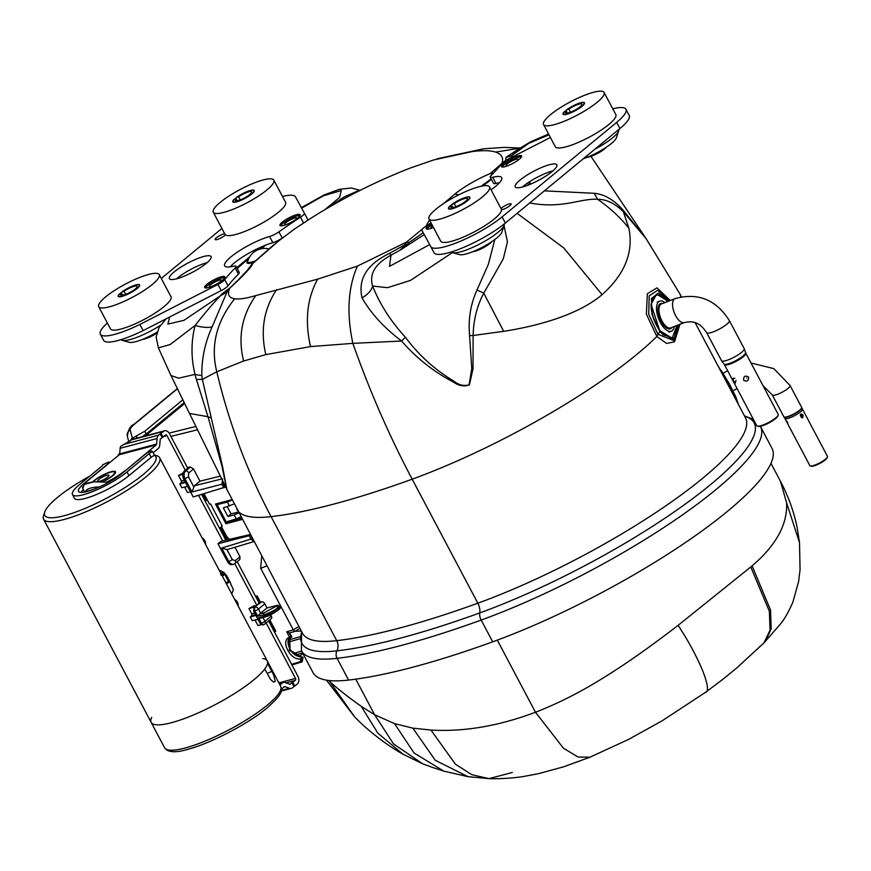 <?xml version="1.0" encoding="UTF-8"?>
<svg xmlns="http://www.w3.org/2000/svg" width="871" height="871" viewBox="0 0 871 871"><rect width="100%" height="100%" fill="white"/><g stroke="black" fill="none" stroke-linecap="round" stroke-linejoin="round"><path stroke-width="1.31" d="M234.092 503.971L223.346 507.924L227.864 516.47L231.044 513.857L227.277 506.748M232.121 500.096L227.385 502.099L229.498 506.084M227.385 502.099L217.097 504.657L226.22 521.892L236.281 518.887L234.168 514.903L227.864 516.47M231.044 513.857L238.327 512.039M238.806 512.943L234.168 514.903M240.842 516.797L236.281 518.887M253.091 539.933L250.587 535.208M233.94 564.103L234.735 563.624A2.853 1.916 -129.5 0 0 235.083 563.417L239.841 559.498L239.993 556.754L234.963 547.26M256.727 605.182L234.756 563.668C232.59 564.985 230.586 564.256 228.725 561.436L221.648 548.066L227.004 549.634L253.962 541.588M220.439 476.078L199.971 481.173L193.514 468.99L190.422 467.019L187.363 467.498M221.822 478.941L194.407 485.757L199.971 481.173M194.407 485.757L191.947 491.963L184.87 478.593C183.585 475.12 183.857 472.572 185.665 470.939L190.422 467.019M222.682 480.705L223.096 483.928L224.849 487.237L193.188 496.949L183.585 478.8C182.191 475.642 182.409 473.095 184.238 471.167L188.593 467.575L187.483 467.727M222.53 478.767L222.029 484.483L223.793 487.814M207.374 500.041L206.427 500.194L203.139 493.977M227.407 539.813L220.842 527.412M291.567 664.312L300.147 661.742L301.028 658.835C290.152 661.209 279.929 639.902 289.618 637.256L291.371 636.244L289.651 632.999L286.711 631.758L293.298 629.864L260.669 568.23L261.692 556.177M222.203 571.539L222.551 574.414L224.762 574.305L222.399 576.243M262.977 617.572L264.958 621.317A2.853 0.621 152.1 0 1 261.42 623.179A2.853 2.003 73.4 0 0 263.837 624.572L262.628 624.932L260.211 623.538L258.001 619.346L252.187 620.696L250.238 617.016L255.911 615.405L253.69 611.224L254.027 607.403L260.407 602.144L257.13 595.949L255.497 596.2M274.387 631.856L275.769 631.148L269.825 619.923M265.731 616.755A1.426 1.002 73.4 0 1 264.534 616.047L263.848 614.752C270.271 612.563 275.029 610.135 278.099 607.468L278.633 608.47A1.426 0.958 50.5 0 1 278.328 609.961L266.003 616.603A1.426 1.002 73.4 0 1 265.742 616.744L261.148 618.116L258.589 617.822L264.534 616.047L280.222 607.163L279.907 608.666M264.011 612.846L278.067 605.193L267.081 607.925L259.634 613.935L264.011 612.846A1.426 0.991 76 0 0 263.848 614.752L257.762 616.265L259.634 613.935M278.067 605.193L280.222 607.163M224.272 483.982L223.433 482.262M190.488 491.843L187.515 492.529L184.619 487.052M182.997 473.029L178.533 475.544L182.703 474.368M232.666 564.615L230.314 564.571L228.137 562.797L217.968 543.744L220.918 541.316L250.227 534.522M217.968 543.744L250.358 535.404M226.906 539.922L220.374 527.597L221.691 527.086M207.516 500.313L206.035 500.52L202.649 494.129M275.367 631.475L269.433 620.25M260.015 602.471L256.738 596.265L255.617 596.417M222.715 574.272L221.038 575.198M230.957 584.387L233.395 589.678L231.74 593.891M226.373 583.744L229.944 581.795M229.411 580.783L225.97 582.993M225.175 573.88L224.762 574.305L228.333 581.055L229.029 580.064M260.407 602.144L261.627 601.85A2.853 1.916 50.5 0 1 264.838 603.81L267.038 607.969M264.838 603.81L258.469 609.058A2.853 1.916 -129.5 0 0 255.257 607.098A2.853 1.982 76 0 0 254.92 610.909A2.853 0.621 152.1 0 0 258.469 609.058L260.669 613.217M270.641 614.763L271.327 616.069A2.853 1.916 50.5 0 1 271.197 618.791L264.838 624.039A2.853 1.916 50.5 0 1 264.359 624.289A2.853 2.003 73.4 0 1 263.837 624.572A2.853 2.853 0 0 0 264.838 624.039A2.853 1.916 50.5 0 0 264.958 621.317L271.327 616.069M257.239 604.768L256.607 604.953M254.55 605.563L248.943 608.524L254.615 606.924M250.238 617.016L251.643 615.851L251.806 613.946L248.943 608.524M261.3 624.725L257.936 625.509L255.029 620.032M258.001 619.346L255.911 615.405M187.581 486.366L181.778 487.716L179.829 484.026L181.233 482.872L181.397 480.966L178.533 475.544M179.829 484.026L185.501 482.425M217.097 504.657L218.98 503.1M289.651 632.999L291.371 636.244A1.143 0.762 50.5 0 1 291.35 637.289M302.542 657.507L289.444 650.441L289.466 638.519L290.696 637.768A1.143 0.817 67.6 0 1 289.618 637.256L286.711 631.758M291.404 636.211A1.143 0.838 -111.8 0 1 291.175 637.409L290.849 637.681M289.651 638.367L290.097 650.158L301.551 657.028A1.143 0.795 82.7 0 1 301.867 656.897C289.172 656.788 285.329 639.162 289.836 638.203M302.226 661.644L303.054 657.605A1.143 1.143 0 0 0 302.117 656.897M301.714 661.873L302.836 657.964L301.214 657.3L301.028 658.835L302.509 658.236L301.322 662.189L302.422 661.503M289.161 632.967L291.045 636.505A1.143 0.762 50.5 0 1 290.99 637.594L291.317 637.332M301.29 630.952L295.247 631.323A2.853 2.003 73.9 0 1 293.298 629.864L298.938 626.521M289.433 632.999L295.247 631.323L299.874 628.285M301.464 631.29L300.887 631.486L301.475 631.312M253.875 541.403L251.044 539.28L249.28 535.948M224.849 487.237L225.556 486.66M225.175 485.876L222.987 481.347M223.368 482.284L222.845 481.467M787.428 423.273L809.856 465.647A9.951 2.167 -27.9 0 0 810.302 465.952A9.951 2.167 -27.9 0 0 819.665 462.904A9.951 2.167 -27.9 0 0 827.45 456.872A9.951 2.167 -27.9 0 0 827.45 456.328L802.431 409.076A9.951 2.167 152.1 0 1 795.909 414.955A9.951 2.167 152.1 0 1 784.836 418.385L786.001 420.584C787.46 421.945 787.95 422.86 787.46 423.35L786.012 420.606M802.964 414.879C803.4 423.252 796.9 411.003 802.964 414.879M827.45 456.872L827.145 457.787A9.233 2.014 152.1 0 1 819.916 463.383A9.233 2.014 152.1 0 1 811.228 466.214L810.302 465.952M786.861 421.292L787.787 422.947M802.071 415.478L801.266 414.868L800.721 415.402L801.331 416.948L802.202 416.697L802.071 415.478M756.768 425.745A12.14 2.646 -27.9 0 0 757.313 426.126A12.14 2.646 -27.9 0 0 768.723 422.402A12.14 2.646 -27.9 0 0 778.217 415.053A12.14 2.646 -27.9 0 0 778.217 414.389L745.826 353.212A12.14 2.646 152.1 0 1 745.173 354.954A12.14 2.646 152.1 0 1 733.73 362.521A12.14 2.646 152.1 0 1 724.378 364.568L756.768 425.745M748.614 377.154C748.69 380.975 747.035 381.999 743.638 380.213C743.464 376.185 745.119 375.161 748.614 377.154M734.863 378.286L732.99 378.362L733.567 381.171L735.309 382.957L735.973 380.377M664.932 302.596A16.135 7.316 68.6 0 0 659.619 301.148A16.135 7.316 68.6 0 0 658.683 318.84A16.135 7.316 68.6 0 0 671.378 331.198A16.135 7.316 68.6 0 0 672.858 330.087A16.135 7.316 68.6 0 0 674.296 326.527M778.217 415.053L777.912 415.957A11.421 2.493 152.1 0 1 768.984 422.881A11.421 2.493 152.1 0 1 758.238 426.376L757.313 426.126M746.774 378.09C745.108 379.016 745.108 379.016 746.774 378.09M283.979 236.738A185.599 40.491 -27.9 0 0 282.204 238.001A8.568 1.873 152.1 0 1 272.83 242.671A31.41 6.848 -27.9 0 0 230.14 266.864M282.487 196.465A45.684 9.962 -27.9 0 1 295.193 196.334L304.371 213.166A8.568 1.873 152.1 0 1 300.506 217.173A185.599 40.491 -27.9 0 0 278.938 231.838L282.204 238.001M107.373 323.021A45.684 9.962 -27.9 0 0 100.361 334.192L103.616 340.343A45.684 9.962 -27.9 0 0 143.149 330.588L221.223 290.598A8.568 1.873 152.1 0 0 228.017 285.808A185.599 40.491 -27.9 0 1 238.425 274.104L235.17 267.941A185.599 40.491 -27.9 0 0 224.751 279.656A8.568 1.873 152.1 0 1 217.968 284.436L221.223 290.598M100.361 334.192A45.684 9.962 -27.9 0 0 139.883 324.437L143.149 330.588M139.883 324.437L217.968 284.436M307.637 219.329L304.371 213.166L307.637 219.329A8.568 1.873 152.1 0 1 307.038 220.711M221.898 228.474L161.309 278.448M206.275 263.38A23.561 5.139 152.1 0 1 184.195 276.172A23.561 5.139 152.1 0 1 169.42 278.655A23.561 5.139 152.1 0 1 187.842 263.086A23.561 5.139 152.1 0 1 211.065 256.607A23.561 5.139 152.1 0 1 206.275 263.38M176.563 278.807A23.561 5.139 152.1 0 1 207.178 262.607M235.17 267.941A8.568 1.873 -27.9 0 0 236.03 266.286A8.568 1.873 -27.9 0 0 233.591 266.188A31.41 6.848 152.1 0 1 224.653 265.829A31.41 6.848 152.1 0 1 238.708 251.229A31.41 6.848 152.1 0 1 269.564 236.509A8.568 1.873 -27.9 0 0 278.938 231.838M225.393 234.832A5.999 1.306 152.1 0 1 224.555 235.638A5.999 1.306 152.1 0 1 218.937 238.894A5.999 1.306 152.1 0 1 215.17 239.525A5.999 1.306 152.1 0 1 218.447 236.368A5.999 1.306 152.1 0 1 224.674 233.722M222.541 280.114A11.421 2.493 152.1 0 1 211.838 286.319A11.421 2.493 152.1 0 1 204.674 287.517A11.421 2.493 152.1 0 1 213.602 279.972A11.421 2.493 152.1 0 1 224.86 276.826A11.421 2.493 152.1 0 1 222.541 280.114M297.828 218.022A11.421 2.493 152.1 0 1 287.125 224.217A11.421 2.493 152.1 0 1 279.961 225.426A11.421 2.493 152.1 0 1 288.889 217.881A11.421 2.493 152.1 0 1 300.147 214.734A11.421 2.493 152.1 0 1 297.828 218.022M236.03 266.286L239.285 272.438A8.568 1.873 152.1 0 1 238.425 274.104M285.764 224.751A6.848 1.492 152.1 0 1 284.882 224.707A6.848 1.492 152.1 0 1 290.01 219.993A6.848 1.492 152.1 0 1 296.782 218.403A6.848 1.492 152.1 0 1 296.325 219.154M280.691 225.829A11.421 2.493 152.1 0 1 289.542 219.111A11.421 2.493 152.1 0 1 300.07 215.562M210.477 286.842A6.848 1.492 152.1 0 1 209.606 286.799A6.848 1.492 152.1 0 1 214.723 282.084A6.848 1.492 152.1 0 1 221.495 280.495A6.848 1.492 152.1 0 1 221.049 281.257M205.404 287.92A11.421 2.493 152.1 0 1 214.255 281.202A11.421 2.493 152.1 0 1 224.783 277.664M421.923 230.303L434.357 253.287L421.923 230.303A8.568 1.873 152.1 0 1 421.923 230.292A8.568 1.873 152.1 0 1 425.788 226.286A185.599 40.491 -27.9 0 0 431.014 222.856M434.357 253.287A45.684 9.962 -27.9 0 0 464.036 247.233A45.684 9.962 -27.9 0 0 505.343 223.052L619.902 128.56A45.684 9.962 -27.9 0 0 629.189 115.429L625.933 109.278A45.684 9.962 -27.9 0 0 612.759 108.799M431.101 247.135A45.684 9.962 -27.9 0 0 460.77 241.071A45.684 9.962 -27.9 0 0 502.077 216.89L616.646 122.397A45.684 9.962 -27.9 0 0 625.933 109.278M550.396 137.476L508.326 159.023A8.568 1.873 152.1 0 0 501.544 163.813A185.599 40.491 -27.9 0 1 491.124 175.517A8.568 1.873 -27.9 0 0 490.264 177.183A8.568 1.873 -27.9 0 0 492.703 177.281A31.41 6.848 152.1 0 1 501.642 177.64A31.41 6.848 152.1 0 1 491.081 189.845M421.923 230.292L425.179 236.455A8.568 1.873 152.1 0 1 425.179 236.444M520.02 180.09A23.561 5.139 152.1 0 1 542.089 167.297A23.561 5.139 152.1 0 1 556.863 164.815A23.561 5.139 152.1 0 1 538.452 180.373A23.561 5.139 152.1 0 1 515.229 186.862A23.561 5.139 152.1 0 1 520.02 180.09M522.371 187.015A23.561 5.139 152.1 0 1 523.286 186.242A23.561 5.139 152.1 0 1 552.987 170.814M500.977 208.539A5.999 1.306 152.1 0 1 501.74 207.831A5.999 1.306 152.1 0 1 507.358 204.576A5.999 1.306 152.1 0 1 511.114 203.945A5.999 1.306 152.1 0 1 507.728 207.167A5.999 1.306 152.1 0 1 501.467 209.759M503.754 163.356A11.421 2.493 152.1 0 1 514.456 157.15A11.421 2.493 152.1 0 1 521.62 155.942A11.421 2.493 152.1 0 1 512.692 163.498A11.421 2.493 152.1 0 1 501.435 166.633A11.421 2.493 152.1 0 1 503.754 163.356M433.453 227.462A11.421 2.493 152.1 0 1 426.148 228.725A11.421 2.493 152.1 0 1 428.467 225.447A11.421 2.493 152.1 0 1 431.297 223.401M499.41 182.758A31.41 6.848 -27.9 0 0 495.958 183.433A8.568 1.873 152.1 0 1 493.53 183.335L490.264 177.183M431.951 228.06A6.848 1.492 152.1 0 1 431.069 228.006A6.848 1.492 152.1 0 1 432.234 225.85A6.848 1.492 152.1 0 1 432.495 225.643M426.877 229.127A11.421 2.493 152.1 0 1 429.12 226.678A11.421 2.493 152.1 0 1 431.951 224.631M507.238 165.958A6.848 1.492 152.1 0 1 506.356 165.915A6.848 1.492 152.1 0 1 507.51 163.759A6.848 1.492 152.1 0 1 514.467 159.829A6.848 1.492 152.1 0 1 518.256 159.611A6.848 1.492 152.1 0 1 517.799 160.373M502.153 167.036A11.421 2.493 152.1 0 1 504.407 164.586A11.421 2.493 152.1 0 1 521.544 156.78M594.882 149.202A29.984 6.543 -27.9 0 0 618.715 130.835L616.396 137.749A24.551 5.357 152.1 0 1 583.407 158.664M593.467 92.293A34.263 7.48 152.1 0 1 604.104 92.457A34.263 7.48 152.1 0 1 577.321 115.092A34.263 7.48 152.1 0 1 543.548 124.52A34.263 7.48 152.1 0 1 559.4 108.265A34.263 7.48 152.1 0 1 593.467 92.293M604.104 92.457L615.841 114.624A34.263 7.48 152.1 0 1 589.057 137.259A34.263 7.48 152.1 0 1 555.273 146.687L543.548 124.52M567.108 114.025A11.704 2.559 -27.9 0 0 578.747 108.57A11.704 2.559 -27.9 0 0 584.169 103.007A11.704 2.559 -27.9 0 0 580.532 102.952A11.704 2.559 -27.9 0 0 568.894 108.407A11.704 2.559 -27.9 0 0 563.483 113.97A11.704 2.559 -27.9 0 0 567.108 114.025M618.715 130.835A29.984 6.543 -27.9 0 0 618.813 129.452M263.194 179.959A34.263 7.48 152.1 0 1 273.842 180.123A34.263 7.48 152.1 0 1 247.059 202.758A34.263 7.48 152.1 0 1 213.275 212.186A34.263 7.48 152.1 0 1 229.138 195.931A34.263 7.48 152.1 0 1 263.194 179.959M273.842 180.123L285.579 202.29A34.263 7.48 152.1 0 1 258.796 224.925A34.263 7.48 152.1 0 1 225.012 234.353L213.275 212.186M236.847 201.691A11.704 2.559 -27.9 0 0 248.485 196.236A11.704 2.559 -27.9 0 0 253.907 190.684A11.704 2.559 -27.9 0 0 250.271 190.618A11.704 2.559 -27.9 0 0 238.632 196.084A11.704 2.559 -27.9 0 0 233.21 201.637A11.704 2.559 -27.9 0 0 236.847 201.691M157.041 332.167A24.551 5.357 152.1 0 1 129.267 342.314L122.245 340.343A29.984 6.543 -27.9 0 0 160.406 325.308M148.636 274.452A34.263 7.48 152.1 0 1 159.284 274.615A34.263 7.48 152.1 0 1 132.501 297.251A34.263 7.48 152.1 0 1 98.717 306.679A34.263 7.48 152.1 0 1 114.58 290.424A34.263 7.48 152.1 0 1 148.636 274.452M159.284 274.615L171.01 296.782A34.263 7.48 152.1 0 1 144.227 319.417A34.263 7.48 152.1 0 1 110.454 328.846L98.717 306.679M122.288 296.184A11.704 2.559 -27.9 0 0 133.927 290.729A11.704 2.559 -27.9 0 0 139.349 285.165A11.704 2.559 -27.9 0 0 135.713 285.111A11.704 2.559 -27.9 0 0 124.074 290.576A11.704 2.559 -27.9 0 0 118.652 296.129A11.704 2.559 -27.9 0 0 122.288 296.184M121.047 339.636A29.984 6.543 -27.9 0 0 122.245 340.343M504.157 225.317L501.838 232.241A24.551 5.357 152.1 0 1 482.632 247.114A24.551 5.357 152.1 0 1 459.529 254.637L452.506 252.666A29.984 6.543 -27.9 0 0 480.705 243.488A29.984 6.543 -27.9 0 0 504.157 225.317A29.984 6.543 -27.9 0 0 504.255 223.934M478.898 186.786A34.263 7.48 152.1 0 1 489.546 186.949A34.263 7.48 152.1 0 1 462.762 209.584A34.263 7.48 152.1 0 1 428.978 219.013A34.263 7.48 152.1 0 1 444.841 202.758A34.263 7.48 152.1 0 1 478.898 186.786M489.546 186.949L501.282 209.116A34.263 7.48 152.1 0 1 474.499 231.751A34.263 7.48 152.1 0 1 440.715 241.18L428.978 219.013M452.55 208.517A11.704 2.559 -27.9 0 0 464.189 203.052A11.704 2.559 -27.9 0 0 469.611 197.499A11.704 2.559 -27.9 0 0 465.974 197.445A11.704 2.559 -27.9 0 0 454.335 202.899A11.704 2.559 -27.9 0 0 448.913 208.463A11.704 2.559 -27.9 0 0 452.55 208.517M451.309 251.969A29.984 6.543 -27.9 0 0 452.506 252.666M234.136 199.339L236.128 198.817A9.276 2.025 152.1 0 0 235.29 200.515A9.276 2.025 152.1 0 0 244.446 197.967A9.276 2.025 152.1 0 0 251.697 191.827A9.276 2.025 152.1 0 0 238.578 196.792L236.596 197.314A12.14 2.646 152.1 0 1 247.516 191.413A12.14 2.646 152.1 0 1 254.223 190.499A12.14 2.646 152.1 0 1 244.729 198.512A12.14 2.646 152.1 0 1 232.775 201.854A12.14 2.646 152.1 0 1 234.136 199.339M238.578 196.792L240.222 199.895M237.162 200.787L236.128 198.817M587.304 157.237A12.14 2.646 -27.9 0 0 597.517 153.47A12.14 2.646 -27.9 0 0 606.423 147.134M564.408 111.673L566.39 111.15A9.276 2.025 152.1 0 0 565.562 112.849A9.276 2.025 152.1 0 0 574.708 110.29A9.276 2.025 152.1 0 0 581.959 104.161A9.276 2.025 152.1 0 0 568.839 109.125L566.858 109.648A12.14 2.646 152.1 0 1 577.778 103.747A12.14 2.646 152.1 0 1 584.485 102.832A12.14 2.646 152.1 0 1 575.002 110.846A12.14 2.646 152.1 0 1 563.036 114.188A12.14 2.646 152.1 0 1 564.408 111.673M568.839 109.125L570.483 112.228M567.435 113.121L566.39 111.15M142.474 339.396A12.14 2.646 -27.9 0 0 156.736 333.255M119.577 293.832L121.559 293.309A9.276 2.025 152.1 0 0 120.731 295.008A9.276 2.025 152.1 0 0 129.877 292.46A9.276 2.025 152.1 0 0 137.139 286.319A9.276 2.025 152.1 0 0 124.02 291.284L122.038 291.807A12.14 2.646 152.1 0 1 132.947 285.906A12.14 2.646 152.1 0 1 139.654 284.991A12.14 2.646 152.1 0 1 130.171 293.004A12.14 2.646 152.1 0 1 118.206 296.347A12.14 2.646 152.1 0 1 119.577 293.832M124.02 291.284L125.664 294.387M122.604 295.28L121.559 293.309M472.735 251.73A12.14 2.646 -27.9 0 0 482.948 247.963A12.14 2.646 -27.9 0 0 491.854 241.626M449.839 206.166L451.831 205.643A9.276 2.025 152.1 0 0 450.993 207.342A9.276 2.025 152.1 0 0 460.149 204.783A9.276 2.025 152.1 0 0 467.4 198.653A9.276 2.025 152.1 0 0 454.281 203.618L452.299 204.141A12.14 2.646 152.1 0 1 463.209 198.24A12.14 2.646 152.1 0 1 469.926 197.314A12.14 2.646 152.1 0 1 460.432 205.338A12.14 2.646 152.1 0 1 448.478 208.681A12.14 2.646 152.1 0 1 449.839 206.166M454.281 203.618L455.925 206.721M452.866 207.603L451.831 205.643M348.585 680.066A436.556 95.233 -27.9 0 0 492.703 641.818A219.111 47.796 -27.9 0 0 690.91 538.79A219.111 47.796 -27.9 0 0 772.022 448.391L760.514 426.638A219.111 47.796 152.1 0 1 679.391 517.036A219.111 47.796 152.1 0 1 481.184 620.065A436.556 95.233 152.1 0 1 337.066 658.324A219.111 47.796 152.1 0 1 301.431 650.757L312.95 672.499A219.111 47.796 -27.9 0 0 348.585 680.066L337.066 658.324A7.251 6.173 83.4 0 1 336.925 650.844A9.875 8.416 83.4 0 0 336.739 640.664A209.976 45.804 152.1 0 1 302.585 633.413L226.841 489.317M735.592 399.103L723.834 376.903M679.903 324.339L674.524 341.813L666.598 343.435L656.865 336.522L646.358 314.072L647.393 293.701L656.995 287.865L670.289 300.506M544.364 190.858L594.24 193.286C603.995 194.124 613.424 199.524 622.525 209.486L646.173 238.741L623.288 211.588L628.851 228.115C633.75 252.111 624.834 274.3 602.101 294.659C579.531 313.865 541.12 325.471 503.699 331.328L473.127 335.487L473.007 368.792L469.415 384.862C464.199 386.811 458.984 385.94 453.769 382.271C433.736 371.786 416.338 358.035 401.596 341.029L352.853 343.359C346.484 313.353 347.997 287.604 357.393 266.123L406.474 242.116L422.381 229.062M309.412 219.198L294.67 228.91L278.807 240.821L252.546 263.652C252.59 265.274 248.137 270.511 239.187 279.351L227.788 290.163L212.197 326.701C205.001 342.564 201.549 358.863 201.843 375.597L202.355 379.408L216.792 371.786C210.39 346.07 216.356 321.726 234.713 298.753C239.285 299.439 246.319 298.372 255.813 295.563L317.686 279.145L357.393 266.123M210.967 417.971L207.973 416.686L196.4 379.418L202.355 379.408L222.628 466.867L226.83 489.306L221.909 465.941L207.973 416.697L189.486 413.453M503.71 331.328L483.764 293.168L503.275 258.861L507.477 241.8L504.037 225.687M483.753 293.189C476.992 305.971 473.454 320.071 473.138 335.487L469.611 335.673C468.086 319.472 470.558 304.229 477.014 289.967L488.326 264.436L494.804 239.536M622.536 209.486L623.288 211.588C614.948 203.422 606.39 199.317 597.604 199.274C580.511 198.174 562.535 209.182 529.524 202.921M229.726 288.301L229.552 288.562C227.222 294.55 228.942 297.947 234.713 298.753M679.162 324.622L673.914 340.626L657.986 334.322A9.875 4.671 139 0 0 656.865 336.522A209.976 45.804 152.1 0 1 412.179 479.181A538.343 283.521 70.1 0 1 352.853 343.359L310.49 346.593L265.829 354.606L243.597 361.019L216.792 371.786A538.343 458.342 83.4 0 0 271.077 516.634A209.976 45.804 152.1 0 1 236.923 509.383M469.589 335.683L471.777 368.694L469.055 384.84C463.829 386.278 458.788 385.058 453.911 381.182C434.781 369.696 418.603 355.041 405.396 337.208L401.607 341.029C384.176 327.866 370.992 313.473 362.053 297.86C357.752 279.101 366.941 264.251 389.609 253.309L404.895 244.805L406.474 242.116L409.196 242.497L400.41 250.01L404.895 244.805A21.525 17.246 -163.9 0 1 406.735 244.468M519.78 148.201L495.643 152.087C501.827 154.33 503.884 158.13 501.816 163.476L490.406 173.427L493.563 173.002M505.648 160.536L505.942 157.357L517.973 149.42M433.867 159.894L410.524 167.951L433.867 159.894L472.398 151.532C482.828 150.248 490.58 150.433 495.643 152.087M426.028 226.133L429.479 219.949M443.6 203.564L454.716 194.135C464.711 186.296 476.611 179.393 490.406 173.427A15.82 6.685 -112.5 0 1 492.246 174.374M424.199 234.593L400.41 250.01L390.981 255.225L389.479 266.395L429.621 244.609M548.98 134.798L528.49 143.465L512.05 155.365L511.778 158.152M324.948 209.628L339.592 197.434L341.28 190.52L323.402 195.801L301.638 208.158M169.682 317L167.863 324.099L183.933 320.343L220.788 295.53L226.852 290.609M548.578 134.036L530.624 141.788L517.461 149.79L512.05 155.365A21.296 20.664 178.7 0 1 505.942 157.357M301.355 207.636L324.088 194.952L339.189 189.366L351.372 187.984L359.048 190.041L358.689 190.531L344.23 196.9L325.612 209.236M194.952 374.421L178.62 378.177L170.956 375.488L158.38 347.834L156.138 337.066L159.121 327.365L166.132 318.819M195.017 374.486C190.989 357.818 191.01 341.476 195.104 325.46L170.226 344.502L158.391 347.834M196.4 379.418L194.941 374.508L201.843 375.597M212.197 326.701A28.438 8.634 22.6 0 1 195.104 325.46C205.741 311.97 214.299 301.997 220.788 295.53A28.438 27.001 19.6 0 0 227.385 291.219M452.376 252.634L410.481 280.408L387.53 287.691L372.614 286.047C379.821 304.219 390.752 321.268 405.396 337.219M389.609 253.309A21.296 1.023 61.5 0 0 390.981 255.225C375.161 263.782 369.043 274.06 372.614 286.047A21.296 12.118 -20.4 0 1 362.053 297.86M248.703 258.676A177.771 38.781 -27.9 0 0 238.088 267.778A18.65 13.773 -132.1 0 0 237.021 268.17M477.014 289.967L483.764 293.157M239.187 279.351A21.525 6.293 -134.2 0 0 238.371 279.831L228.235 289.455A21.525 5.607 -131.8 0 0 227.788 290.163L221.18 294.529L230.151 287.713M423.208 232.72L409.196 242.497M246.929 270.816L251.871 264.153A15.82 8.089 47.2 0 1 252.546 263.652L247.005 270.729M738.662 404.906L729.049 385.396L718.825 367.431M721.558 370.948L729.658 384.394L735.788 396.762L729.658 384.405L718.172 366.201M678.367 324.937L673.675 339.799L659.859 331.601A15.82 6.576 -34.8 0 1 657.986 334.322L648.71 314.235L649.222 295.879L657.714 290.239L669.69 300.735M659.87 331.611A1.426 0.621 -36 0 0 659.913 331.089A1.426 0.621 -35.9 0 1 659.859 331.601L651.987 314.464L651.432 298.546L658.378 293.004L668.874 301.05M251.73 264.283A15.82 8.089 47.2 0 1 251.871 264.163L269.999 248.039A15.82 10.191 49.7 0 1 270.641 247.56M294.67 228.91A15.82 12.651 55.2 0 0 294.55 228.986L278.274 241.223A15.82 10.975 51.3 0 1 278.807 240.821M458.527 194.952A15.82 10.321 -127.5 0 0 454.716 194.135M481.151 186.242L491.157 178.86M447.748 200.929A15.82 10.844 -131.6 0 0 446.551 200.874M529.035 182.072L530.189 184.293M667.622 301.54L663.724 297.512L659.576 295.16L655.917 295.127L653.152 297.414L651.573 301.78L651.356 307.757L652.521 314.703L654.938 321.867L659.837 330.653L672.172 338.275L676.941 325.493M668.188 301.322L656.658 294.093L651.062 304.295L659.88 331.045A1.426 0.621 -35.9 0 1 659.902 331.078A1.426 0.621 -36 0 0 659.902 331.078L662.907 334.66M659.924 331.111L662.918 334.671L674.056 338.427L677.616 325.231M302.868 653.468L299.21 656.723M129.844 441.227L131.978 438.429L144.738 431.276L146.176 433.976L184.293 402.544M182.954 399.756L144.738 431.276M141.995 436.796L146.176 433.976L145.871 435.5L184.728 403.458M297.196 654.502L296.086 655.449M222.083 525.725L221.31 526.367L225.872 534.979A8.568 5.738 -129.5 0 0 229.639 539.291M221.31 526.367L222.279 526.106L210.542 503.939L209.573 504.2L205.012 495.577A8.568 5.738 -129.5 0 1 204.206 493.661M231.904 499.671L215.475 504.037L225.905 523.743L242.225 519.41M225.905 523.743L228.354 521.718L241.583 518.201M328.694 680.469L329.674 681.438C337.317 688.569 347.823 696.854 361.193 706.294L374.628 714.775L393.485 743.856L422.696 763.845L432.517 767.427L443.709 771.096L414.041 752.969L394.519 723.616L412.843 728.145L430.949 730.05C464.014 731.978 498.865 726.044 535.48 712.238C558.877 703.18 582.536 691.073 606.477 675.907C630.408 661.067 657.572 641.176 678.128 625.324L750.78 566.956L769.376 611.322L770.04 630.114L764.041 642.809L736.877 667.861L722.059 679.935L705.75 692.173L662.156 720.796L628.633 739.381L589.95 757.204L563.885 766.73L538.746 773.622L523.961 776.409C510.428 778.696 493.16 778.957 488.979 778.63L512.333 772.479M355.76 679.151L374.628 714.775L394.519 723.616M786.622 502.85L799.513 542.698L797.161 527.586C793.927 511.723 788.364 496.296 780.46 481.282L786.622 502.85C787.58 524.375 776.083 545.377 752.109 565.856L750.78 566.956M281.366 689.135L284.24 686.762A1.426 1.013 -104.9 0 1 285.013 686.642L289.324 688.275A5.716 4.061 75.1 0 0 291.262 688.406A5.716 4.061 75.1 0 0 292.406 687.818L297.305 684.04A5.716 4.061 75.1 0 0 297.98 676.419L268.595 620.936M259.188 603.157L237.217 561.664M225.839 540.172L201.626 494.434M187.766 468.26L169.41 433.595A5.716 4.061 75.1 0 0 164.673 430.775A5.716 4.061 75.1 0 0 163.53 431.374L131.477 439.877L120.623 446.431A5.716 4.061 -104.9 0 0 120.165 448.293L119.675 453.889L156.584 444.09L157.074 438.494L120.165 448.293M234.647 599.379A4.997 3.342 50.5 0 1 238.044 605.781M202.05 537.81A4.997 3.342 50.5 0 1 205.447 544.223M231.174 585.497A9.276 6.206 50.5 0 0 229.955 581.806L227.342 576.885A9.276 6.206 50.5 0 0 219.35 570.494M153.176 452.735L158.152 448.63A5.716 4.061 75.1 0 0 159.709 445.277L160.199 439.681A1.426 1.013 -104.9 0 1 160.58 438.842L165.49 435.065A1.426 1.013 -104.9 0 1 166.96 435.62L185.305 470.286M198.577 495.349L222.693 540.902M266.145 622.961L295.519 678.444A1.426 1.013 -104.9 0 1 295.356 680.349L285.982 682.831M289.847 684.279L295.356 680.349M123.268 444.537L158.62 435.141L163.53 431.374M125.195 470.83L156.203 444.929L119.283 454.727L88.156 480.4A27.121 5.912 152.1 0 0 83.529 485.06M119.283 454.727A1.426 1.013 75.1 0 0 119.675 453.889M164.673 430.775L132.621 439.289A5.716 4.061 75.1 0 0 131.477 439.877M99.457 486.943C91.466 487.227 86.828 488.718 85.543 491.407L84.661 491.984A27.121 5.912 152.1 0 1 84.596 491.886L82.647 488.196A27.121 5.912 152.1 0 1 82.625 486.715M125.076 470.601A27.121 5.912 152.1 0 1 106.698 482.12L93.894 481.859A28.917 9.222 5 0 0 84.291 484.418L82.821 488.457A27.121 5.912 152.1 0 1 82.647 488.196M92.391 482.077A13.849 3.016 152.1 0 1 93.85 480.77A13.849 3.016 152.1 0 1 106.817 473.247A13.849 3.016 152.1 0 1 115.505 471.788A13.849 3.016 152.1 0 1 102.93 481.826M279.972 684.976L282.291 683.071L279.373 683.844M282.291 683.071A5.716 4.061 75.1 0 1 283.434 682.472A5.716 4.061 75.1 0 1 285.361 682.603L289.684 684.236A1.426 1.013 -104.9 0 0 290.446 684.116M162.137 437.558L160.177 433.867M163.029 437.09L161.07 433.399M293.963 686.533L292.003 682.842M294.855 686.065L292.896 682.374M158.62 435.141A5.716 4.061 75.1 0 0 157.074 438.494M156.584 444.09A1.426 1.013 -104.9 0 1 156.203 444.929M84.661 491.984L94.689 488.979M84.291 484.418L93.894 481.859M151.717 717.345A65.673 14.328 -27.9 0 0 151.151 722.375A65.673 14.328 -27.9 0 0 192.339 715.439A65.673 14.328 -27.9 0 0 253.875 679.783A65.673 14.328 -27.9 0 0 264.762 668.961L270.554 679.456L273.581 682.135L275.247 681.362L273.636 674.981L267.571 663.212A65.673 14.328 -27.9 0 0 267.234 660.915A65.673 14.328 -27.9 0 0 262.748 658.552M83.366 489.556A27.981 6.108 -27.9 0 0 81.014 492.409M154.396 455.043L156.693 455.685A65.673 14.328 152.1 0 1 159.654 457.743A65.673 14.328 152.1 0 1 146.306 476.611A65.673 14.328 152.1 0 1 84.77 512.279A65.673 14.328 152.1 0 1 43.583 519.203L151.151 722.375A65.673 14.328 -27.9 0 0 192.339 715.439A65.673 14.328 -27.9 0 0 253.875 679.783A65.673 14.328 -27.9 0 0 267.234 660.915L280.658 686.272C281.061 690.42 285.34 691.541 267.179 707.862C249.552 722.81 212.546 742.658 188.299 749.202C175.757 753.001 167.853 752.511 164.586 747.732A65.673 14.328 -27.9 0 0 205.774 740.807A65.673 14.328 -27.9 0 0 267.299 705.14A65.673 14.328 -27.9 0 0 280.658 686.272M43.583 519.203A65.673 14.328 152.1 0 1 43.55 515.588L44.769 511.952A62.821 13.707 -27.9 0 0 78.281 511.125A62.821 13.707 -27.9 0 0 143.051 474.662A62.821 13.707 -27.9 0 0 154.537 455.293A4.279 0.936 -27.9 0 0 151.129 457.351L128.93 475.664A34.84 7.599 152.1 0 1 96.289 494.586A34.84 7.599 152.1 0 1 74.438 498.256L72.478 494.565A34.84 7.599 152.1 0 1 79.566 484.559L101.776 466.235A4.279 0.936 -27.9 0 0 102.647 465.005A4.279 0.936 -27.9 0 0 102.506 464.896L102.658 465.19M89.811 476.11A62.821 13.707 -27.9 0 0 44.769 511.952M107.645 477.101A6.424 1.404 152.1 0 1 101.624 480.596A6.424 1.404 152.1 0 1 97.596 481.271A6.424 1.404 152.1 0 1 102.615 477.025A6.424 1.404 152.1 0 1 108.951 475.261A6.424 1.404 152.1 0 1 107.645 477.101M102.473 481.805A12.847 2.798 -27.9 0 0 114.624 472.256A12.847 2.798 -27.9 0 0 106.567 473.606A12.847 2.798 -27.9 0 0 94.525 480.585A12.847 2.798 -27.9 0 0 93.001 481.99M102.506 464.896A62.821 13.707 152.1 0 1 108.766 462L109.278 462.98M108.766 462A11.138 2.428 152.1 0 1 106.436 465.005L84.226 483.318A27.981 6.108 -27.9 0 0 78.542 491.364A27.981 6.108 -27.9 0 0 96.093 488.402A27.981 6.108 -27.9 0 0 122.31 473.214L144.521 454.891A11.138 2.428 152.1 0 1 150.705 450.873A62.821 13.707 152.1 0 1 152.577 451.603L154.537 455.293M152.577 451.603A4.279 0.936 -27.9 0 0 149.181 453.66L126.97 471.973A34.84 7.599 152.1 0 1 94.329 490.896A34.84 7.599 152.1 0 1 72.478 494.565M529.448 181.799L530.232 183.378M528.425 185.011L527.728 182.943M239.993 556.754L235.214 560.695L232.274 559.574L227.004 549.634M193.678 486.682L188.408 476.742L188.735 472.92L193.514 468.99M184.238 471.167L185.665 470.939A2.853 1.916 50.5 0 1 188.735 472.92M183.585 478.8L184.87 478.593A2.853 0.621 -27.9 0 0 188.408 476.742M223.096 483.928L191.947 491.963M170.89 436.404L197.684 429.73M223.967 572.312L222.715 572.508M235.105 563.406A2.853 1.916 -129.5 0 0 235.214 560.695M227.581 561.904L228.725 561.436A2.853 0.621 -27.9 0 0 232.274 559.574M221.648 548.066L252.111 538.724M222.878 572.367L220.472 573.967M221.8 572.802A1.426 1.067 -119.2 0 1 221.778 574.642M224.076 572.846A1.426 0.925 -92.4 0 1 223.629 574.239M254.027 607.403L261.627 601.85M254.702 613.13L251.806 613.946M255.061 620.087L258.023 619.401M255.562 614.741L251.643 615.851M257.762 616.265L254.92 610.909L253.69 611.224M260.211 623.538L261.42 623.179L258.589 617.822M276.499 606.488A1.426 0.958 50.5 0 1 278.099 607.468L279.689 606.162M184.293 480.139L181.397 480.966M184.652 487.107L187.613 486.421M185.153 481.761L181.233 482.872M299.94 636.745L288.508 640.033M300.147 661.742A1.143 0.806 73.4 0 0 301.322 662.189M266.787 565.802A11.421 2.493 152.1 0 1 260.669 568.23M301.595 651.073L293.429 653.511M299.559 638.868L288.04 642.188M169.126 433.105L196.019 426.42M751.009 363.011L773.796 368.607L790.084 385.526A10.06 2.199 152.1 0 1 782.855 391.83A10.06 2.199 152.1 0 1 772.533 395.173A10.06 2.199 152.1 0 1 772.294 394.944L783.835 416.741A10.06 2.199 -27.9 0 0 784.074 416.969A10.06 2.199 -27.9 0 0 795.027 413.268A10.06 2.199 -27.9 0 0 801.625 407.323L801.777 407.661A10.049 2.188 152.1 0 1 795.179 413.551A10.049 2.188 152.1 0 1 784.031 417.067A10.049 2.188 152.1 0 1 783.954 416.893M801.679 407.508A10.049 2.188 152.1 0 1 801.777 407.661L802.431 409.076M672.009 327.42A13.566 6.151 -111.4 0 1 671.693 327.866A13.566 6.151 -111.4 0 1 659.576 317.915A13.566 6.151 -111.4 0 1 662.646 303.489M661.405 303.979A12.847 5.825 68.6 0 0 660.664 318.067A12.847 5.825 68.6 0 0 670.768 327.91L684.399 322.575A12.847 5.825 68.6 0 1 674.905 314.191A12.847 5.825 68.6 0 1 673.849 299.526A12.847 5.825 68.6 0 1 675.036 298.644L661.405 303.979M684.399 322.575C696.539 319.679 701.786 325.808 706.653 332.635A12.847 2.798 -27.9 0 0 716.572 330.468A12.847 2.798 -27.9 0 0 728.679 322.444A12.847 2.798 -27.9 0 0 729.365 320.604C716.038 299.613 697.932 292.297 675.036 298.644M706.653 332.635L721.515 360.681A12.847 2.798 -27.9 0 0 731.422 358.514A12.847 2.798 -27.9 0 0 743.529 350.501A12.847 2.798 -27.9 0 0 744.226 348.661L745.62 352.624A12.259 2.678 152.1 0 1 744.901 354.214A12.259 2.678 152.1 0 1 733.709 361.694A12.259 2.678 152.1 0 1 724.008 364.067L724.378 364.568M300.506 217.173L303.565 222.965M224.751 279.656L228.017 285.808M272.83 242.671L269.564 236.509M616.646 122.397L619.902 128.56M502.077 216.89L505.343 223.052M492.703 177.281L495.958 183.433M492.703 641.818L481.184 620.065A7.251 3.822 70.1 0 1 479.769 612.923A9.875 5.204 70.1 0 0 477.841 603.2L412.179 479.181A427.421 93.241 152.1 0 1 271.077 516.634L336.739 640.664A427.421 93.241 152.1 0 0 477.841 603.2A209.976 45.804 152.1 0 0 667.774 504.483A209.976 45.804 152.1 0 0 745.511 417.84L735.298 398.548M681.416 296.782L679.848 293.821A209.976 45.804 152.1 0 1 680.893 296.891M628.851 228.115C620.185 217.358 609.765 207.744 597.593 199.274L594.24 193.286M602.101 294.659L563.744 247.93L517.102 213.341M243.597 361.019C237.761 337.11 241.833 315.291 255.813 295.563M265.829 354.606C260.2 330.664 263.793 308.987 276.619 289.597M310.49 346.593C304.687 320.822 307.082 298.339 317.686 279.145M483.699 148.81L472.398 151.532M301.747 631.823A215.246 46.958 -27.9 0 0 336.925 650.844A432.691 94.384 -27.9 0 0 479.769 612.923A215.246 46.958 -27.9 0 0 691.095 499.812A215.246 46.958 -27.9 0 0 744.672 416.251M491.44 179.404L482.893 185.915M254.103 262.095A14.176 3.092 152.1 0 1 251.436 262.955A14.176 3.092 152.1 0 1 247.908 260.723M265.622 245.132L261.3 248.747M238.088 267.778L237.228 268.551M659.837 330.653A1.426 0.631 -35.9 0 0 659.859 331.024L661.067 332.591M268.976 248.91A17.703 17.703 0 0 0 247.723 261.344A13.119 2.863 -27.9 0 0 251.828 262.051A13.119 2.863 -27.9 0 0 255.541 260.777M119.73 453.247L118.576 455.195A1.426 1.339 -151.1 0 0 117.977 455.751L119.773 452.8M132.338 438.2L130.182 429.98A5.716 5.585 165.3 0 0 127.34 436.251M177.553 388.673L134.983 423.774A5.716 3.822 -129.5 0 0 134.058 424.264C130.454 425.647 128.222 429.664 127.362 436.338L128.832 441.956M134.983 423.774C131.565 426.616 129.953 428.684 130.182 429.98M136.29 436.24L137.248 438.059M177.499 388.575A5.716 3.822 -129.5 0 0 176.867 388.956L134.058 424.264M361.193 706.294L377.894 733.208L403.033 754.21L422.664 763.834M329.674 681.438L354.758 717.051M497.297 640.131L535.48 712.238L563.417 748.178L578.104 757.062L589.95 757.204M430.949 730.05L455.402 764.194L471.821 774.7L488.979 778.63L467.999 776.671L443.709 771.096M412.843 728.145L435.304 760.307L467.999 776.671M799.513 542.698L800.057 569.765L798.609 581.501L792.893 602.101C788.647 611.78 784.597 618.987 780.721 623.712L764.041 642.809M752.109 565.856L770.563 610.114L771.183 628.927L765.152 641.687M678.128 625.324C699.206 657.3 713.676 692.456 704.813 692.597M278.851 682.864L295.519 678.444M166.96 435.62L163.792 436.458M285.013 686.642L284.088 686.892M281.257 690.42L289.324 688.275M267.147 673.468L271.872 671.345M149.181 453.66L151.129 457.351M126.97 471.973L128.93 475.664M235.083 563.417L233.874 564.125M233.972 564.092L232.709 564.604M265.742 616.744C268.976 615.96 273.244 613.663 278.568 609.831L280.146 608.535M291.948 665.041L302.052 661.808M291.426 637.234A1.143 1.143 0 0 0 291.6 635.917M302.564 652.902L295.411 655.036M733.023 390.839L737.062 388.531M723.115 373.311L727.633 370.73M790.084 385.526L801.625 407.323M762.985 385.624L772.294 394.944M783.835 416.741L784.836 418.385M787.852 422.903L786.753 420.998M786.023 420.649L787.438 423.295M669.004 332.123L671.378 331.198M657.246 302.074L659.619 301.148M729.365 320.604L744.226 348.661M745.826 353.212L745.62 352.624M721.515 360.681L724.008 364.067M695.167 322.749L724.803 378.722M679.848 293.821L646.162 238.73M520.041 148.026L504.396 147.384L483.677 148.778L437.144 158.772M410.916 167.809A578.311 578.311 0 0 0 309.401 219.187M646.108 238.632L590.963 156.355M359.059 190.041L359.963 190.455M189.54 413.562L226.776 489.186M170.966 375.477L189.432 413.344M262.9 246.253L259.471 249.215M249.639 256.912L236.76 267.669M228.235 289.455L226.83 290.631M247.593 269.988L238.371 279.831M735.788 396.773L738.804 405.429M278.252 241.234L269.977 248.061M301.573 631.497L301.431 650.757M744.498 415.924L753.35 419.289M661.949 333.626L662.711 334.453M659.902 331.078L659.902 331.078C653.903 321.954 650.942 313.027 651.051 304.295M177.477 388.52A5.716 5.716 0 0 0 176.867 388.956M403.033 754.21C389.979 746.926 376.686 737.269 363.163 725.238L354.737 717.029L326.429 680.142M780.46 481.282L770.977 463.372M291.262 688.406L281.126 691.095M283.434 682.472L279.232 683.593M151.151 722.375L164.586 747.732M159.654 457.743L267.234 660.915M115.146 473.247L114.624 472.256"/></g></svg>
